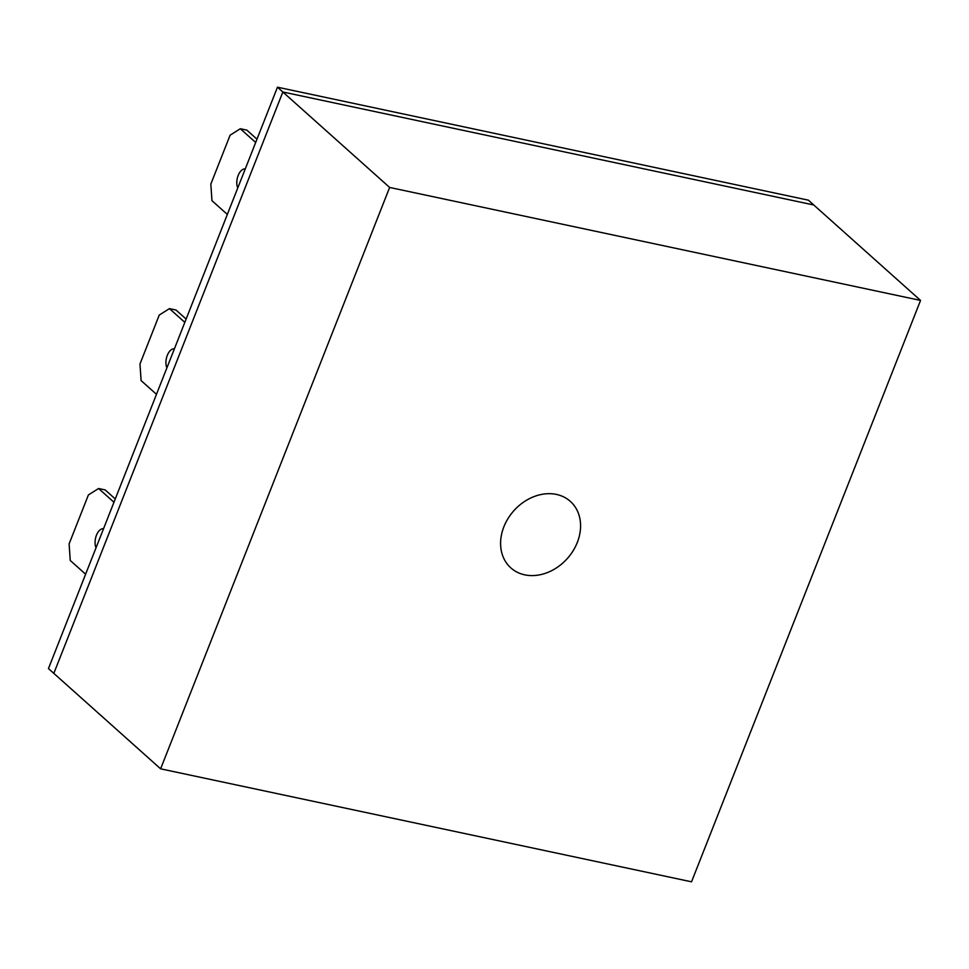 <?xml version="1.0" encoding="UTF-8"?>
<svg xmlns="http://www.w3.org/2000/svg" width="969" height="969" viewBox="0 0 969 969"><rect width="100%" height="100%" fill="white"/><g stroke="black" fill="none" stroke-linecap="round" stroke-linejoin="round"><path stroke-width="1.45" d="M524.75 574.847A44.622 35.865 -48.2 0 1 510.409 567.495A44.622 35.865 -48.2 0 1 508.301 518.088A44.622 35.865 -48.2 0 1 556.424 494.42A44.622 35.865 -48.2 0 1 569.881 500.973A44.622 35.865 -48.2 0 1 573.26 550.549A44.622 35.865 -48.2 0 1 524.75 574.847M277.461 87.186L48.45 668.574L53.828 673.382L282.851 91.994L813.754 204.98L920.55 300.426L691.539 881.814L160.624 768.829L53.828 673.382L282.851 91.994L813.754 204.98L808.376 200.171L277.461 87.186L389.635 187.453L920.55 300.426M160.624 768.829L389.635 187.453M227.34 214.44L211.957 200.692L210.83 184.122L230.101 135.188L240.3 128.744L246.865 130.137L256.979 139.185M240.3 128.744L255.683 142.491M237.756 187.986A11.18 6.044 102 0 1 238.168 175.486A11.18 6.044 102 0 1 245.254 168.945M156.481 394.322L141.099 380.587L139.972 364.005L159.243 315.07L169.442 308.627L176.007 310.032L186.121 319.067M169.442 308.627L184.825 322.374M166.898 367.869A11.18 6.044 102 0 1 167.31 355.369A11.18 6.044 102 0 1 174.396 348.828M85.623 574.217L70.24 560.47L69.114 543.888L88.385 494.965L98.584 488.509L105.149 489.914L115.263 498.95M98.584 488.509L113.967 502.257M96.04 547.764A11.18 6.044 102 0 1 96.452 535.251A11.18 6.044 102 0 1 103.538 528.711"/></g></svg>
